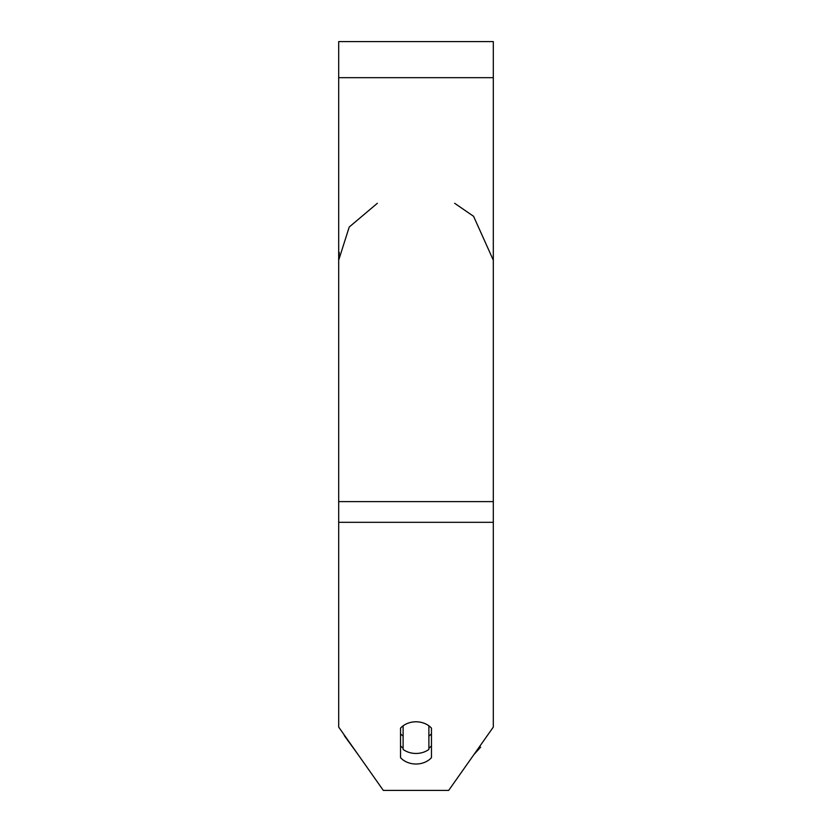 <?xml version="1.0" encoding="UTF-8"?>
<svg xmlns="http://www.w3.org/2000/svg" width="832" height="832" viewBox="0 0 832 832"><rect width="100%" height="100%" fill="white"/><g stroke="black" fill="none" stroke-linecap="round" stroke-linejoin="round"><path stroke-width="1.25" d="M416 753.459A19.323 15.829 0 0 1 403.114 749.424L403.114 725.826A19.323 15.829 0 0 1 416 721.791A19.323 15.829 0 0 1 428.886 725.826L428.886 749.424A19.323 15.829 0 0 1 416 753.459M403.114 736.122A19.323 15.829 0 0 1 400.535 733.824M431.465 733.824A19.323 15.829 0 0 1 428.886 736.122M431.465 757.682A19.323 15.829 0 0 1 416 764.015A19.323 15.829 0 0 1 400.535 757.682L400.535 728.125A19.323 15.829 0 0 1 431.465 728.125L431.465 757.682M428.886 748.155A19.323 15.829 180 0 0 431.465 745.857M493.314 522.319L493.314 41.6L338.686 41.6L338.686 727.074L383.323 790.4L448.677 790.4L493.314 727.074L493.314 522.319L338.686 522.319M400.535 745.857A19.323 15.829 180 0 0 403.114 748.155M493.314 77.678L338.686 77.678M493.314 501.623L338.686 501.623M343.512 733.918L358.082 754.582L344.261 735.571M339.238 252.387L338.686 260.187L349.211 227.042L377.343 203.289M454.657 203.289L473.574 216.299L493.314 260.187M480.626 747.136L473.918 754.582L488.488 733.918"/></g></svg>
